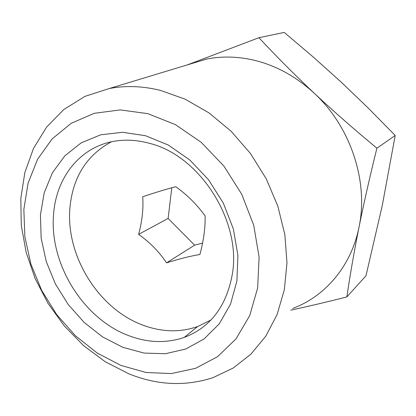 <?xml version="1.0" encoding="UTF-8"?>
<svg xmlns="http://www.w3.org/2000/svg" width="416" height="416" viewBox="0 0 416 416"><rect width="100%" height="100%" fill="white"/><g stroke="black" fill="none" stroke-linecap="round" stroke-linejoin="round"><path stroke-width="0.62" d="M129.002 373.885L105.383 361.837L83.621 345.665L64.324 325.962L48.022 303.378L35.168 278.6L26.151 252.34L21.284 225.373L20.8 198.505L24.846 172.583L33.462 148.496L46.55 127.161L63.866 109.491L84.958 96.361L109.179 88.556C125.492 85.405 142.548 86.008 160.358 90.366L185.12 99.159L209.024 112.913L231.109 131.232L250.453 153.488L266.256 178.828L277.862 206.248L284.84 234.629L286.983 262.85L284.32 289.812L277.103 314.543L265.751 336.232L250.843 354.234L233.028 368.124L213.018 377.634C185.505 386.578 157.503 385.33 129.002 373.885M292.739 308.428C325.146 296.405 351.291 266.172 359.029 227.074C364.161 201.77 370.12 175.474 376.906 148.184C355.238 130.322 334.344 112.003 314.226 93.226C295.667 76.133 275.127 65.016 252.59 59.868C236.714 56.394 221.338 56.139 206.471 59.103L109.179 88.556M290.758 310.154C308.594 306.322 327.298 301.912 346.871 296.915L365.971 275.782L382.216 205.816L395.2 135.502L368.602 108.415L341.318 82.238L313.16 56.95L284.222 32.412L258.944 37.705L187.361 64.891M120.952 365.44L97.094 352.96L75.405 335.754L56.706 314.61L41.688 290.42L30.919 264.139L24.861 236.782L23.847 209.43L28.07 183.217L37.539 159.328L52.078 138.96L71.235 123.266L94.302 113.298L120.25 109.912L147.779 113.636L175.349 124.587L201.282 142.381L223.928 166.114L241.8 194.376L253.76 225.41L259.106 257.244L257.655 287.914L249.714 315.619L236.007 338.9L217.552 356.684L195.562 368.326L171.304 373.568L146.042 372.492L120.952 365.44M232.258 274.607C241.868 221.608 200.106 155.698 149.609 143.364C137.114 139.942 125.07 139.282 113.495 141.393C79.175 147.467 55.786 178.511 53.524 215.036C49.447 264.129 83.382 318.859 128.731 335.644C147.82 342.878 166.332 343.465 184.257 337.397C210.278 327.506 226.278 306.576 232.258 274.607M145.428 135.694L168.34 145.044L189.826 159.988L208.562 179.759L223.376 203.221L233.35 228.956L237.916 255.393L236.907 280.946L230.521 304.153L219.31 323.794L204.069 338.941L185.76 349.014L165.433 353.725L144.139 353.085L122.881 347.339L102.591 336.913L84.11 322.384L68.156 304.444L55.359 283.858L46.228 261.477L41.158 238.207L40.435 214.999L44.19 192.847L52.406 172.78L64.875 155.802L81.177 142.865L100.667 134.81L122.45 132.293L145.428 135.694M111.457 141.794C86.601 155.241 72.753 177.294 69.914 207.953C65.603 255.861 98.696 309.15 143.151 325.229C161.86 332.16 180.019 332.602 197.616 326.56L210.943 320.013M138.627 234.364C150.015 242.486 159.318 251.987 166.525 262.86C179.442 258.809 190.57 256.022 199.904 254.498C203.648 240.64 205.384 227.802 205.114 215.977C197.392 205.052 187.616 195.291 175.776 186.69C166.733 189.051 155.704 192.4 142.698 196.726C143.572 208.296 142.215 220.839 138.627 234.364L168.116 218.426L194.626 245.17L202.571 243.121M189.446 64.054L187.06 64.979M376.906 148.184L395.2 135.502M346.871 296.915C349.976 275.512 354.026 252.231 359.029 227.074C368.701 181.74 350.74 126.812 314.226 93.226C294.263 74.402 275.834 55.895 258.944 37.705M166.525 262.86L194.626 245.17M171.792 187.762L168.116 218.426M184.257 337.397L197.616 326.56"/></g></svg>
